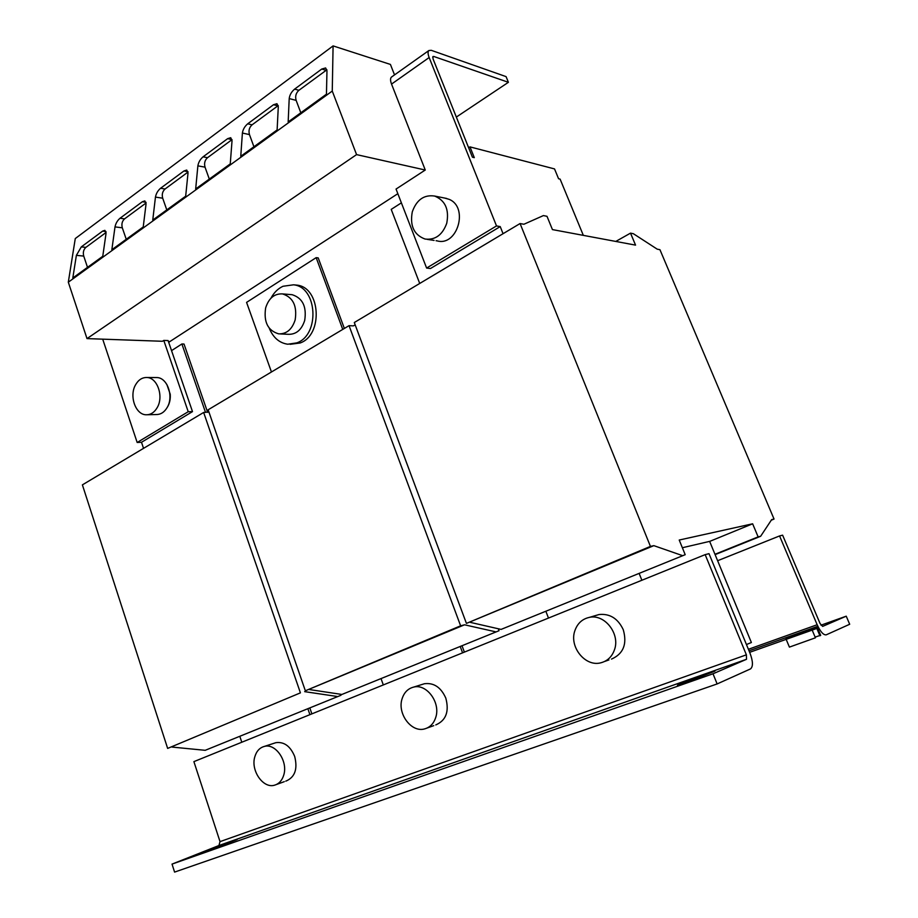 <?xml version="1.0" encoding="UTF-8"?>
<svg xmlns="http://www.w3.org/2000/svg" width="918" height="918" viewBox="0 0 918 918"><rect width="100%" height="100%" fill="white"/><g stroke="black" fill="none" stroke-linecap="round" stroke-linejoin="round"><path stroke-width="1.38" d="M808.46 630.127L785.98 638.905L811.937 629.553L817.238 627.212L808.46 630.127M686.457 682.349L714.915 671.138L685.436 681.73L677.45 685.253L686.457 682.349M207.479 851.032L237.154 839.522L207.479 851.032M157.265 407.512C154.453 412.366 150.793 414.787 146.283 414.775C135.68 414.959 128.956 396.14 135.52 384.894C138.388 379.845 142.175 377.39 146.88 377.505C157.322 377.55 163.909 396.404 157.265 407.512M155.75 377.55L156.921 377.562C167.34 377.619 173.892 396.301 167.271 407.328C164.471 412.136 160.811 414.546 156.312 414.534L147.477 414.752M167.168 407.523C169.589 403.725 170.61 399.284 170.232 394.224L166.812 384.378M446.745 223.258C442.453 234.997 435.224 240.252 425.045 239.036C413.995 234.916 409.749 225.851 412.285 211.84C416.623 199.757 424.082 194.501 434.65 196.062C445.299 200.468 449.327 209.533 446.745 223.258M436.084 240.723L437.175 240.883C457.405 246.701 468.949 207.25 449.131 199.344L444.805 198.093M290.122 344.307L300.083 342.999C323.377 335.093 320.68 287.208 296.824 285.108L294.552 284.901M269.249 328.219C273.174 337.652 279.347 342.999 287.759 344.227L296.801 342.873C320.118 334.944 317.421 286.909 293.519 284.809L283.019 286.267C277.982 288.585 273.966 292.567 270.948 298.201M295.16 319.889C292.073 329.413 286.588 334.072 278.705 333.865C267.918 330.687 263.558 322.046 265.635 307.955C268.744 298.178 274.379 293.496 282.537 293.909C293.072 297.306 297.283 305.969 295.16 319.889M290.616 294.575L292.142 294.701C302.642 298.075 306.819 306.658 304.696 320.462C301.62 329.906 296.158 334.519 288.309 334.313L280.265 333.945M283.754 775.044C282.113 780.392 279.106 783.754 274.723 785.131C263.271 789.032 250.442 770.489 254.837 756.73C256.501 751.176 259.633 747.745 264.246 746.449C275.515 742.914 288.206 761.32 283.754 775.044M285.739 781.138L286.301 780.943C294.988 777.041 297.788 768.882 294.689 756.478C290.409 746.185 284.144 741.583 275.882 742.673L274.39 743.155M614.417 649.933C611.95 656.714 607.498 660.983 601.038 662.75C585.34 667.329 568.862 646.742 574.92 630.574C577.502 623.345 582.299 618.95 589.322 617.389C604.641 613.706 620.488 633.982 614.417 649.933M611.503 659.101C623.425 653.823 627.338 644.011 623.253 629.668C617.917 618.457 609.839 613.419 599.006 614.544L595.553 615.565M435.798 724.91C446.022 720.469 449.361 711.553 445.815 698.15C441.019 687.364 433.904 682.556 424.449 683.726L422.257 684.415M435.694 717.555C433.721 723.522 430.106 727.274 424.862 728.835C411.516 733.115 396.978 713.573 402.118 698.678C404.161 692.424 407.971 688.58 413.559 687.123C426.64 683.405 440.892 702.752 435.694 717.555M685.195 554.69L501.09 629.404L685.195 554.69L679.217 540.036L752.634 523.799L709.66 541.413M682.361 547.736L709.637 541.379L751.383 642.52L746.449 644.539M203.647 412.469L300.416 692.86L167.65 748.411L82.39 484.865L203.647 412.469L208.891 411.964M167.65 748.411L300.416 692.86M205.196 750.316L341.003 695.259L205.196 750.316L172.091 747.08M336.998 696.452L304.673 691.644M341.003 695.259L340.647 694.26M309.917 714.652L307.886 708.776M239.885 736.546L241.79 742.237M311.868 713.86L309.836 707.985M349.047 325.649L460.618 625.824L305.35 690.795L208.145 409.784L349.047 325.649L353.269 325.89L355.22 324.961M305.35 690.795L464.554 624.802L460.618 625.824M341.898 694.456L499.036 630.712L341.898 694.456L309.596 689.59M495.364 631.745L464.554 624.802M499.036 630.712L498.302 628.761M462.58 652.847L460.251 646.559M381.131 678.861L383.311 684.943M464.382 652.113L462.041 645.824M520.07 223.544L650.437 546.405L466.424 623.402L354.302 322.516L520.07 223.544L523.903 224.256L543.41 215.581L547.002 216.304L552.429 229.592L635.554 245.129L630.517 233.138L615.783 241.434M752.634 523.799L758.13 536.881L714.973 554.288M630.517 233.138L633.397 233.723L657.242 249.18L659.939 249.685L774.046 519.06L771.682 519.588L760.643 536.273L715.111 554.633M760.643 536.273L758.13 536.881M774.046 519.06L771.281 520.196M466.424 623.402L653.845 545.648L650.437 546.405M501.09 629.404L470.337 622.381M682.051 555.459L653.845 545.648M641.877 580.256L639.169 573.486M545.969 611.549L548.482 618.066M394.533 74.886L390.414 64.421L333.085 45.9L75.276 238.554L68.311 282.193L87.003 338.604L162.452 341.278L163.783 340.417L188.224 411.712L137.172 442.476L102.701 339.155M391.538 84.089L425.264 170.025L396.048 189.062L426.606 268.056L496.512 225.931L429.154 57.536L391.538 84.089C390.265 80.658 390.23 78.328 391.424 77.101L391.734 76.882M432.676 57.203L433.732 56.457L508.4 82.31L456.349 117.056M391.424 77.101L428.867 50.536L431.276 50.318L506.07 76.619L508.4 82.31M163.783 340.417L168.086 340.567L192.493 411.62L188.224 411.712M503.064 233.7L500.218 226.597L430.473 268.526L426.606 268.056M468.639 147.752L469.982 146.88L474.296 157.655L472.414 157.185L433.032 58.878L432.94 56.537L433.732 56.457M428.867 50.536C427.731 51.729 427.822 54.059 429.154 57.536M192.493 411.62L141.498 442.281L137.172 442.476M500.218 226.597L496.512 225.931M207.64 412.366L184.025 344.055L181.89 343.975L171.551 350.63M344.365 328.449L318.202 257.889L316.159 257.648L246.575 302.389L271.453 371.985M397.838 193.687L168.694 342.322M469.982 146.88L554.529 168.923L558.569 178.723L560.106 179.113L583.332 235.364M342.747 329.413L316.159 257.648M205.529 412.423L181.89 343.975M141.498 442.281L143.529 448.351M779.566 535.94L782.618 535.171L820.061 623.506L822.643 626.386L846.235 616.185L849.689 624.263L826.223 634.831C823.492 635.21 820.462 631.848 817.158 624.733L779.566 535.94L717.624 560.714M786.164 639.353L789.411 647.11L815.425 637.803L812.178 630.115M816.825 628.451L819.923 635.784L820.692 635.371L817.64 628.164M819.82 635.554L815.115 637.081M846.235 616.185L820.967 625.192M817.869 626.294L749.031 650.816M401.384 202.855L391.217 209.384L419.721 283.455M193.893 761.63L705.162 554.633L746.38 654.832L220.022 841.634L193.893 761.63M220.022 841.634L218.932 845.524L172.033 864.102L174.581 872.1L717.13 683.944L750.511 668.912C753.208 666.617 753.058 661.408 750.04 653.272L709.006 553.657L705.162 554.633M172.033 864.102L713.011 673.778L746.518 659.296L746.38 654.832M717.13 683.944L713.011 673.778M168.407 341.496L169.899 341.542M333.085 45.9L332.259 91.066L356.574 154.614L425.264 170.025M81.3 246.896L102.621 231.118L104.882 230.338L106.018 233.516L102.77 256.283L72.809 277.993L76.378 255.353L81.3 246.896L85.879 247.378C83.538 249.535 82.815 252.439 83.733 256.088L87.508 267.345M332.259 91.066L68.311 282.193M356.574 154.614L87.003 338.604M203.073 156.829L227.641 138.664L230.728 137.7L232.036 140.683L230.257 163.897L195.672 188.959L197.875 165.848C198.495 162.268 200.227 159.262 203.073 156.829L207.525 157.689C204.829 160.134 204.003 163.301 205.035 167.168L209.304 179.079M294.609 89.126L321.759 69.045L325.615 67.955L326.969 70.743L326.452 94.187L288.172 121.933L289.204 98.57C289.686 94.933 291.488 91.789 294.609 89.126L298.924 90.297C295.94 92.982 295.011 96.344 296.147 100.383L300.806 112.776M247.699 123.815L273.507 104.732L276.949 103.7L278.303 106.603L277.121 129.943L240.757 156.289L242.398 133.041C242.96 129.438 244.727 126.363 247.699 123.815L252.094 124.825C249.26 127.395 248.388 130.654 249.466 134.602L253.919 146.754M160.558 188.27L183.967 170.955L186.744 170.059L188.006 173.123L185.677 196.2L152.755 220.068L155.452 197.095C156.14 193.549 157.839 190.611 160.558 188.27L165.068 188.993C162.497 191.346 161.706 194.409 162.693 198.208L166.789 209.889M120.017 218.254L142.336 201.742L144.837 200.904L146.042 204.025L143.231 226.964L111.847 249.707L115.002 226.895C115.737 223.384 117.401 220.504 120.017 218.254L124.561 218.863C122.105 221.112 121.36 224.095 122.312 227.813L126.236 239.277M146.088 202.981L124.561 218.863M188.018 172.068L165.068 188.993M278.257 105.57L252.094 124.825M326.9 69.779L298.924 90.297M232.024 139.628L207.525 157.689M106.086 232.472L85.879 247.378M791.523 636.484L791.764 637.058M817.158 624.733L748.399 649.29M818.638 627.809L749.662 652.331M218.932 845.524L746.483 659.308L218.966 845.501M145.996 202.281L142.336 201.742M122.312 227.813L115.002 226.895M187.972 171.666L183.967 170.955M162.693 198.208L155.452 197.095M277.867 105.834L273.507 104.732M249.466 134.602L242.398 133.041M326.028 70.319L321.759 69.045M296.147 100.383L289.204 98.57M232.013 139.593L227.641 138.664M205.035 167.168L197.875 165.848M105.972 231.52L102.621 231.118M83.733 256.088L76.378 255.353M216.235 847.83L216.051 847.234M685.78 682.59L685.436 681.73M427.065 239.346L434.076 240.413M446.733 198.472L434.65 196.062M276.226 784.592L284.259 781.677M275.882 742.673L264.246 746.449M604.48 661.522L608.921 659.939M599.006 614.544L589.322 617.389M424.449 683.726L413.559 687.123M427.042 728.054L433.755 725.645M282.537 293.909L292.142 294.701M296.824 285.108L293.519 284.809M146.88 377.505L156.921 377.562"/></g></svg>
